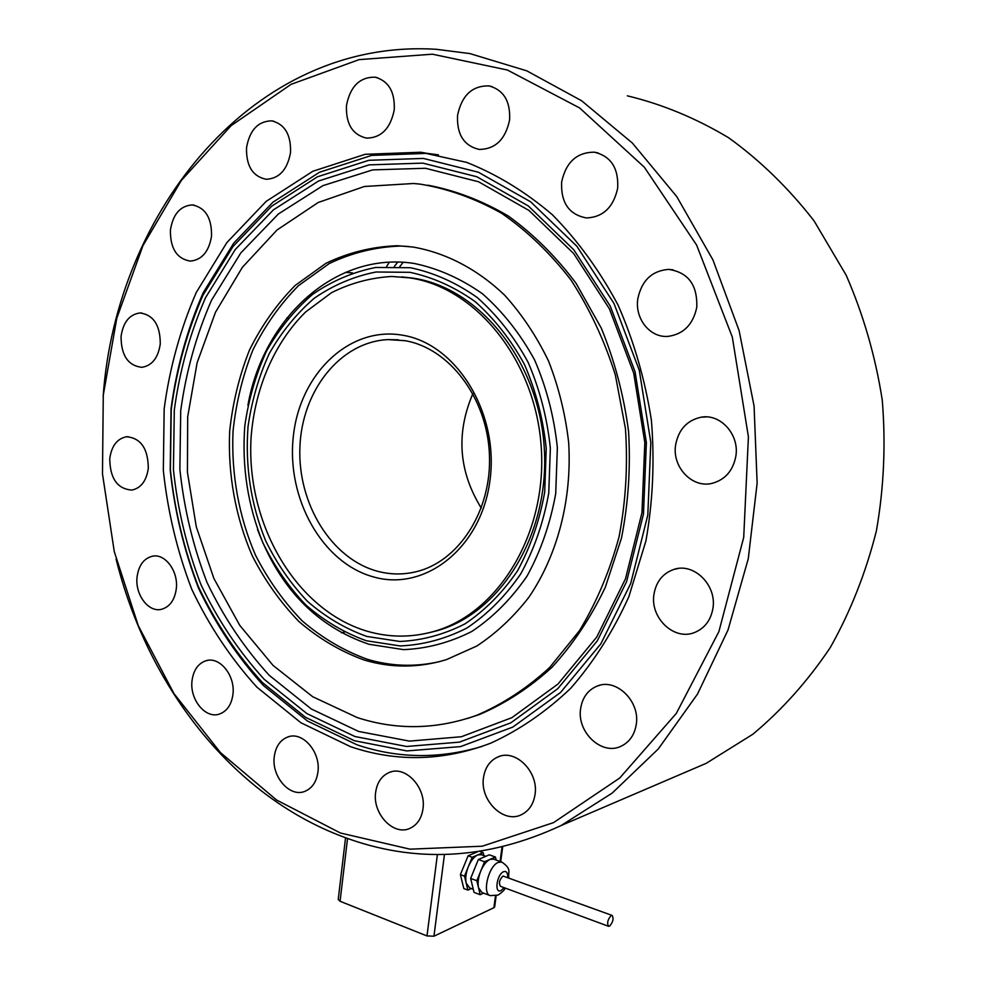<?xml version="1.0" encoding="UTF-8"?>
<svg xmlns="http://www.w3.org/2000/svg" width="986" height="986" viewBox="0 0 986 986"><rect width="100%" height="100%" fill="white"/><g stroke="black" fill="none" stroke-linecap="round" stroke-linejoin="round"><path stroke-width="1.48" d="M493.629 859.139L490.03 859.385C486.431 861.135 483.313 865.079 480.7 871.217C478.272 877.491 477.544 883 478.518 887.733L480.182 894.709L474.032 892.392L470.642 878.427L478.358 859.509L489.302 854.825L495.453 857.044L484.545 861.752L476.83 880.72L478.518 887.733L481.969 892.54L490.091 895.584M481.341 854.702L477.717 854.936C474.093 856.661 470.975 860.581 468.35 866.682C465.922 872.93 465.195 878.403 466.193 883.136L467.894 890.087L463.827 888.559L460.388 874.619L468.116 855.786L477.507 851.83M432.41 54.193L359.114 59.628L291.104 84.328L231.18 125.604L181.35 180.413L142.958 245.625L116.804 318.195L103.271 395.201L102.482 473.896L114.277 551.618L138.299 625.728L173.98 693.614L220.47 752.614L276.511 799.979L340.453 833.022L410.003 849.168L482.24 846.21L553.553 822.62L619.75 778.003L676.322 713.396L718.88 631.632L743.715 537.382L748.411 436.823L732.302 337.027L696.621 245.083L644.314 167.189L579.62 107.942L507.383 70.018L432.41 54.193M103.148 396.618C115.978 211.386 253.969 37.887 436.293 49.3L469.878 53.577L526.795 70.844L581.654 100.782L632.359 143.044L676.778 196.621L712.927 259.897L739.106 330.606L754.068 406.035L757.137 483.128L748.263 558.766L728.025 629.968L697.509 694.07L658.291 748.953L612.183 793.089L561.157 825.504C487.121 859.94 414.428 863.711 343.066 836.818C231.057 794.926 147.185 684.691 116.077 559.025M402.448 335.191C456.074 343.522 499.187 412.629 490.017 480.071C481.624 547.686 425.225 591.785 373.817 577.007C322.237 563.191 286.285 498.485 293.323 436.478C299.658 374.36 348.921 325.848 402.448 335.191M377.626 571.288C390.173 574.604 402.769 574.813 415.414 571.905C458.465 562.205 492.002 510.97 489.426 454.398C487.207 397.826 449.148 347.996 404.987 340.688L387.942 339.603C340.158 341.846 301.839 390.9 299.904 447.213C297.525 503.513 331.296 558.951 377.626 571.288M389.285 262.251L386.648 266.491M211.534 236.098C208.97 251.64 201.883 259.971 190.286 261.105C176.814 258.788 170.196 248.435 170.418 230.058C172.981 214.184 180.265 205.803 192.282 204.915C205.408 207.565 211.83 217.955 211.534 236.098M160.262 344.04C158.13 357.98 151.967 365.744 141.737 367.322C127.983 365.621 121.081 355.305 121.068 336.386C123.176 322.151 129.523 314.337 140.111 312.944C153.582 314.953 160.299 325.318 160.262 344.04M735.815 456.407C732.931 470.852 725.018 479.837 712.065 483.362C691.913 488.44 671.762 466.698 675.669 444.661C678.688 429.329 687.242 420.172 701.342 417.164C720.741 413.602 739.71 434.9 735.815 456.407M696.769 307.336C693.072 324.591 683.471 334.266 667.966 336.386C649.922 337.927 634.59 318.515 637.843 298.684C641.664 280.566 651.882 270.805 668.471 269.388C688.129 272.21 697.57 284.868 696.769 307.336M617.692 188.153C613.489 207.257 603.087 217.179 586.51 217.955C569.058 214.701 560.763 202.734 561.638 182.04C565.939 162.197 576.835 152.238 594.324 152.189C610.901 156.121 618.69 168.113 617.692 188.153M535.016 794.617C533.475 804.169 529.026 810.825 521.631 814.584C503.698 824.111 479.615 800.299 483.522 777.523C485.087 767.478 489.869 760.625 497.868 756.977C515.444 748.534 538.948 771.976 535.016 794.617M636.216 724.735C634.454 734.989 629.438 742.138 621.155 746.18C601.731 756.015 576.416 731.92 580.68 708.305C582.492 697.422 587.927 690.04 596.986 686.157C616.004 677.653 640.493 701.354 636.216 724.735M712.878 608.633C710.696 620.44 704.571 628.415 694.489 632.544C673.956 641.036 649.7 617.544 654.014 594.003C656.282 581.42 662.962 573.211 674.054 569.366C694.033 562.427 717.192 585.487 712.878 608.633M290.537 152.51C287.407 169.703 279.272 178.626 266.109 179.279C252.601 176.383 246.081 165.858 246.537 147.715C249.655 130.115 258.036 121.167 271.68 120.847C284.781 124.1 291.067 134.651 290.537 152.51M232.942 694.329C231.488 704.768 226.94 711.35 219.299 714.11C205.408 719.016 189.546 699.382 192.024 680.747C193.478 669.999 198.211 663.319 206.21 660.682C219.829 656.306 235.457 675.743 232.942 694.329M176.309 588.679C174.732 600.03 169.802 606.895 161.531 609.299C148.541 612.762 134.922 594.62 137.066 577.069C138.644 565.422 143.746 558.483 152.362 556.215C165.093 553.22 178.503 571.202 176.309 588.679M148.307 468.288C146.52 480.798 141.072 488.045 131.964 490.067C117.445 489.044 110.038 478.592 109.754 458.7C111.529 445.918 117.149 438.597 126.59 436.749C140.838 438.067 148.073 448.593 148.307 468.288M509.602 119.984C505.436 139.445 495.305 149.256 479.196 149.428C463.938 145.842 456.728 134.49 457.553 115.387C461.768 95.309 472.294 85.486 489.13 85.918C503.71 90.009 510.538 101.361 509.602 119.984M394.252 109.791C390.53 128.439 381.286 137.892 366.509 138.126C352.483 134.774 345.79 123.916 346.468 105.564C350.19 86.435 359.73 76.97 375.099 77.179C388.62 80.951 395.004 91.821 394.252 109.791M317.936 771.989C316.531 781.775 312.205 788.221 304.957 791.314C289.921 797.859 271.372 776.611 274.268 756.644C275.686 746.501 280.221 739.944 287.875 736.961C302.616 731.082 320.881 752.084 317.936 771.989M422.969 808.902C421.54 818.368 417.275 824.814 410.151 828.24C393.734 836.436 372.252 813.697 375.654 792.276C377.096 782.403 381.631 775.809 389.236 772.482C405.332 765.124 426.42 787.555 422.969 808.902M397.728 262.116L394.4 266.393M350.646 746.722C396.717 762.277 443.38 761.106 490.634 743.21C519.351 730.121 546.059 711.781 570.783 688.203C593.843 661.828 613.206 631.323 628.871 596.69L645.929 540.87C652.892 501.344 654.704 461.14 651.401 420.27C645.103 379.82 633.998 341.427 618.086 305.118C599.71 270.719 577.808 240.596 552.406 214.763C525.501 191.851 496.932 174.386 466.686 162.394L420.763 152.238L365.14 154.309L312.845 171.268L266.158 201.391L226.879 242.568L196.276 292.448C180.352 329.188 169.654 367.951 164.169 408.771L163.331 470.445C167.706 511.635 177.184 551.248 191.777 589.308C209.118 625.814 230.835 658.438 256.927 687.18L300.94 722.775L350.646 746.722M438.425 154.851L427.148 153.36L371.685 155.394L319.501 172.254L272.925 202.204L233.707 243.16L203.153 292.805C187.241 329.361 176.543 367.951 171.059 408.561L170.208 469.952C174.547 510.958 184 550.385 198.556 588.26C215.86 624.582 237.515 657.046 263.545 685.64L307.459 721.025L357.031 744.824C397.876 758.567 439.534 759.109 481.981 746.439M423.376 158.426L368.838 160.299L317.504 176.777L271.643 206.197L233.016 246.475L202.894 295.344C187.217 331.358 176.667 369.38 171.244 409.424L170.405 469.952C174.682 510.378 184 549.264 198.334 586.596C215.392 622.4 236.751 654.384 262.399 682.534L305.635 717.364L354.442 740.732L406.873 750.925L460.561 746.612L512.794 727.089L560.566 692.468L600.807 643.895L630.658 583.638L647.814 515.049L650.809 442.369L639.285 370.292L614.019 303.528L576.909 246.278L530.628 201.797L478.346 172.205L423.376 158.426M354.935 736.517L406.577 746.476L459.439 742.138L510.822 722.824L557.793 688.684L597.319 640.838L626.628 581.543L643.464 514.088L646.385 442.615L635.058 371.759L610.248 306.104L573.79 249.766L528.299 205.951L476.904 176.765L422.821 163.121L369.134 164.872L318.564 181.005L273.368 209.907L235.26 249.532L205.544 297.661C190.064 333.145 179.649 370.625 174.288 410.102L173.437 469.78C177.665 509.639 186.847 547.97 201.008 584.772C217.832 620.071 238.895 651.586 264.199 679.305L306.843 713.568L354.935 736.517M358.621 731.439L409.424 741.115L461.386 736.739L511.857 717.685L557.953 684.074L596.74 637.079L625.469 578.881L641.96 512.72L644.832 442.652L633.715 373.176L609.397 308.791L573.655 253.513L529.026 210.486L478.58 181.769L425.459 168.273L372.683 169.888L322.94 185.639L278.422 213.95L240.88 252.835L211.583 300.114C196.3 334.981 186.021 371.833 180.721 410.657L179.871 469.361C184.025 508.579 193.071 546.281 207.023 582.467C223.6 617.174 244.355 648.135 269.277 675.361L311.28 708.971L358.621 731.439M420.332 184.148L413.553 183.495L364.376 186.49L318.195 202.487L276.992 230.034L242.371 267.317L215.466 312.303L197.089 362.86L187.685 416.868L187.426 472.208L196.276 526.77L213.9 578.499L239.758 625.37L273.048 665.402L312.673 696.708L357.178 717.549C396.508 730.33 436.268 729.615 476.448 715.405C502.589 704.25 526.955 688.314 549.547 667.608L579.472 630.695C596.592 602.298 609.804 570.98 619.072 536.741C625.814 501.393 627.934 465.355 625.444 428.614L615.338 374.939C604.406 340.367 589.579 308.667 570.857 279.827C550.274 253.205 527.227 231.044 501.738 213.358C475.338 198.531 448.211 188.782 420.332 184.148M364.007 659.967C391.232 668.163 418.68 668.064 446.338 659.671L476.768 646.052C496.057 633.345 513.398 617.125 528.779 597.405C557.472 555.426 572.213 499.273 568.639 442.283C565.348 413.923 558.618 386.771 548.45 360.851C536.483 336.14 521.89 314.263 504.672 295.221C477.397 269.104 445.672 252.687 412.887 247.018L397.395 245.724C372.351 246.611 348.526 252.478 325.922 263.324L295.159 285.459C276.869 303.971 261.647 325.491 249.483 350.03C239.278 375.789 232.684 402.892 229.664 431.301C227.754 474.241 235.506 517.132 252.243 555.759C264.938 580.544 280.517 602.483 298.98 621.562C318.848 638.595 340.527 651.389 364.007 659.967M408.685 246.5L400.599 246.044C375.592 246.919 351.805 252.773 329.213 263.582L298.487 285.657C280.209 304.119 265 325.59 252.847 350.067C242.655 375.765 236.061 402.793 233.041 431.153C231.118 473.983 238.871 516.763 255.571 555.303C268.254 580.027 283.808 601.904 302.258 620.933C322.102 637.917 343.744 650.686 367.186 659.227C390.986 666.388 415.081 667.189 439.51 661.631M410.435 267.724L375.74 267.465C353.062 271.963 331.974 280.961 312.5 294.444C294.37 310.159 279.038 329.041 266.528 351.078C255.855 374.458 248.62 399.342 244.824 425.73C241.743 466.464 247.745 505.436 262.831 542.682C274.318 566.124 288.615 586.855 305.734 604.862C324.197 620.897 344.373 632.852 366.274 640.727L400.106 645.941C423.13 644.943 445.413 638.965 466.933 628.008C487.491 614.241 505.448 596.173 520.793 573.803C534.153 549.35 543.471 522.444 548.746 493.099L550.348 448.137C547.181 417.867 539.724 389.187 528.003 362.108C514.088 336.707 497.154 315.175 477.212 297.525C456.062 282.575 433.803 272.641 410.435 267.724M257.494 529.433C279.63 588.26 316.777 626.529 368.961 644.265L403.533 649.638C427.074 648.652 449.862 642.576 471.887 631.422C492.926 617.396 511.315 598.958 527.042 576.107C540.735 551.125 550.287 523.64 555.71 493.641L557.361 447.681C554.12 416.733 546.503 387.424 534.498 359.742C520.238 333.786 502.897 311.798 482.487 293.791C460.832 278.545 438.067 268.426 414.157 263.447C335.24 251.11 263.287 318.305 247.917 405.258M366.792 636.438L399.823 641.467C422.291 640.456 444.02 634.577 465.01 623.855C485.05 610.396 502.54 592.746 517.477 570.906C530.493 547.045 539.552 520.805 544.691 492.199L546.232 448.371C543.138 418.865 535.891 390.912 524.478 364.512C510.921 339.739 494.43 318.737 474.993 301.494C454.386 286.889 432.681 277.165 409.893 272.321L376.036 272C353.888 276.363 333.293 285.114 314.263 298.24C296.539 313.573 281.552 331.986 269.301 353.506C258.85 376.344 251.775 400.661 248.053 426.445C245.033 466.255 250.9 504.364 265.653 540.759C276.893 563.672 290.882 583.909 307.62 601.485C325.663 617.125 345.396 628.772 366.792 636.438M428.023 632.987L436.81 630.806C500.974 613.156 550.213 533.549 544.21 447.151C538.726 360.728 478.95 287.296 412.431 278.052L401.536 276.906M409.239 277.818L391.725 276.474C370.613 277.719 350.535 283.13 331.506 292.694L305.623 311.97C274.17 343.017 254.782 388.558 251.097 437.34C245.785 523.406 295.664 610.248 367.396 631.287C389.359 637.634 411.47 637.708 433.704 631.496C497.955 613.822 547.267 534.005 541.252 447.373C535.743 360.716 475.856 287.086 409.239 277.818M496.143 860.038L495.453 857.044M483.867 855.614L483.177 852.631L472.195 857.265L464.48 876.135L466.193 883.136L469.693 887.93L473.268 889.273M444.452 854.492L433.951 936.207L493.9 907.699L495.465 896.015M467.376 718.498L479.479 714.493C505.374 703.449 529.544 687.723 551.975 667.3C572.965 644.376 590.737 617.729 605.268 587.36L621.439 538.257C628.341 503.365 630.72 467.746 628.563 431.375C623.781 395.287 614.672 360.851 601.263 328.067L576.034 283.278C555.956 256.52 533.401 234.126 508.357 216.057C482.388 200.774 455.594 190.483 427.998 185.195M678.43 775.242L706.222 763.324L752.811 734.262C781.947 709.994 807.78 681.079 830.311 647.494C850.487 611.616 865.844 572.73 876.406 530.838C883.9 487.86 885.859 444.304 882.273 400.168C875.469 356.476 863.44 314.83 846.185 275.23L814.091 220.913C788.738 188.301 760.317 160.619 728.814 137.867C696.128 118.246 662.296 104.233 627.306 95.827M403.163 262.325L399.811 266.614M481.291 508.086C458.663 471.456 455.865 433.298 472.898 393.611M433.951 936.207L426.987 935.936L340.071 901.278L338.235 899.429L345.556 837.73M494.664 906.812L493.9 907.699M483.177 852.631L479.96 851.473M472.195 857.265L468.116 855.786M464.48 876.135L460.388 874.619M467.894 890.087L471.333 888.546M484.545 861.752L478.358 859.509M476.83 880.72L470.642 878.427M480.182 894.709L483.596 893.143M609.595 926.137C613.033 922.193 613.884 918.619 612.146 915.439L611.123 915.587C607.684 919.531 606.834 923.093 608.559 926.298L609.595 926.137M612.146 915.439L502.996 876.036C499.397 879.722 498.571 883.148 500.518 886.34L608.559 926.298M505.165 888.053C504.943 889.545 502.613 891.899 498.152 895.091L490.215 895.621C481.846 893.661 488.612 865.782 498.3 862.368L501.788 862.084C512.141 869.147 507.901 871.673 508.776 877.651M507.778 877.293C507.79 872.684 506.397 870.823 503.587 871.71C496.734 874.335 494.072 894.228 501.048 890.555L504.166 887.683M500.087 861.468L502.01 847.147M347.54 838.445L340.071 901.278M426.987 935.936L437.39 854.517M501.788 862.084L493.542 859.102M485.815 856.316L481.254 854.677M345.47 272.37L352.433 272.875M289.539 588.124L290.241 588.001M436.81 630.806L433.704 631.496M400.599 246.044L397.395 245.724M479.479 714.493L476.448 715.405M427.148 153.36L420.763 152.238M706.222 763.324L561.157 825.504M387.942 339.603L398.393 339.813M389.236 772.482L391.171 771.853M287.875 736.961L289.576 736.493M375.099 77.179L377.601 77.746M489.13 85.918L492.224 86.669M126.59 436.749L128.143 436.675M152.362 556.215L153.902 556.018M206.21 660.682L207.799 660.361M341.353 632.765L344.36 632.149M271.68 120.847L273.788 121.229M674.054 569.366L678.097 568.503M596.986 686.157L600.018 685.221M497.868 756.977L500.198 756.176M594.324 152.189L598.231 152.99M668.471 269.388L673.179 269.856M701.342 417.164L706.235 416.905M140.111 312.944L141.762 313.006M286.716 318.133L288.085 318.182M192.282 204.915L194.119 205.125M494.652 906.96L496.131 895.855M500.703 861.69L502.675 846.986"/></g></svg>

